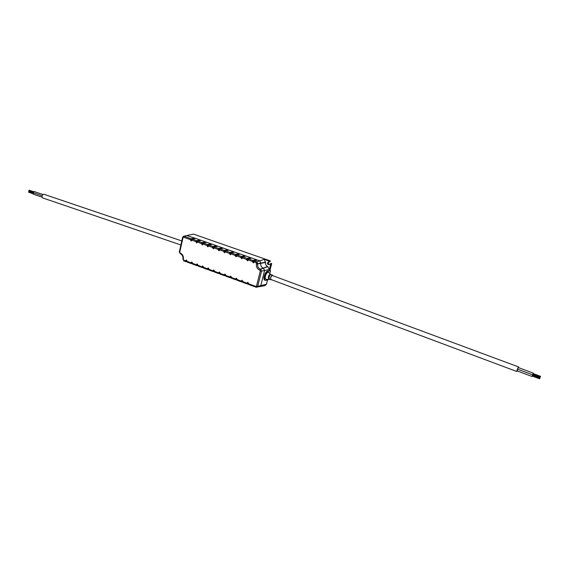 <?xml version="1.0" encoding="UTF-8"?>
<svg xmlns="http://www.w3.org/2000/svg" width="569" height="569" viewBox="0 0 569 569"><rect width="100%" height="100%" fill="white"/><g stroke="black" fill="none" stroke-linecap="round" stroke-linejoin="round"><path stroke-width="0.85" d="M33.557 192.806L33.912 191.447L42.86 194.477M33.308 194.171L33.514 192.813M28.614 192.215L28.791 191.54L33.208 193.033M28.863 190.85L29.04 190.174L33.457 191.668M42.796 197.912L42.511 197.877C41.58 196.198 41.992 194.982 43.756 194.228L181.796 240.943M180.885 244.976L181.625 241.711M264.862 285.695L266.47 284.201L267.53 280.012M195.323 238.496L194.669 238.07L195.651 238.411L192.521 239.229L191.34 241.036L190.416 239.962L191.141 238.745L194.669 238.07L186.774 235.552M269.315 264.336C268.163 263.895 267.985 263.191 268.767 262.238L270.318 261.349L270.261 260.865L193.467 234.101L186.888 235.523M268.348 279.215L268.184 279.856L265.403 280.353C262.793 280.339 266.747 269.948 268.298 271.185L270.503 270.702L269.941 270.495L271.683 263.639L270.595 263.611L271.342 263.319M269.941 270.495L267.693 270.965L268.298 271.185L268.013 272.309L268.625 272.466M264.208 259.343L265.567 262.423C265.261 264.372 265.965 265.744 267.665 266.548L269.35 269.443L270.773 263.817L268.931 264.549C267.366 264.457 267.025 263.724 267.899 262.352L269.422 261.164L264.208 259.343L259.791 260.879L257.359 260.026L254.571 261.029L253.447 262.871L252.387 261.783L253.098 260.51L256.313 259.663L251.583 258.006L248.76 258.987L247.636 260.83L246.583 259.741L247.302 258.475L250.545 257.643L245.844 255.993L242.991 256.96L241.861 258.803L240.822 257.714L241.533 256.448L244.812 255.637L240.139 253.994L237.252 254.948L236.114 256.783L235.089 255.694L235.808 254.435L239.108 253.639L234.464 252.01L231.547 252.942L230.402 254.77L229.392 253.689L230.111 252.437L233.446 251.654L228.823 250.033L225.872 250.95L224.727 252.778L223.731 251.69L224.449 250.445L227.806 249.677L223.219 248.07L220.231 248.966L219.079 250.794L218.098 249.713L218.816 248.468L222.209 247.714L217.643 246.114L214.627 246.996L213.467 248.817L212.493 247.735L213.219 246.498L216.633 245.765L212.095 244.172L209.051 245.04L207.891 246.854L206.931 245.78L207.649 244.542L211.099 243.824L206.583 242.245L203.51 243.091L202.344 244.905L201.39 243.831L202.116 242.6L205.587 241.896L201.099 240.324L197.998 241.156L196.824 242.963L195.885 241.889L196.611 240.666L200.11 239.976L195.651 238.411M259.713 286.612L260.822 285.538L264.635 270.41L263.276 268.155C261.285 267.217 260.467 265.602 260.815 263.319L259.791 260.879L256.804 261.811L254.571 261.029M265.403 280.353L264.813 280.133C262.594 279.571 265.211 271.249 267.693 270.965M228.518 250.125L227.806 249.677L228.823 250.033M234.165 252.11L233.446 251.654L234.464 252.01M239.841 254.094L239.108 253.639L240.139 253.994M245.552 256.1L244.812 255.637L245.844 255.993M251.292 258.106L250.545 257.643L251.583 258.006M257.067 260.133L256.313 259.663L257.359 260.026M200.779 240.41L200.11 239.976L201.099 240.324M206.263 242.33L205.587 241.896L206.583 242.245M211.782 244.265L211.099 243.824L212.095 244.172M217.33 246.206L216.633 245.765L217.643 246.114M222.906 248.162L222.209 247.714L223.219 248.07M269.784 273.533L270.503 270.702M224.862 275.624L224.414 275.666L224.286 274.905L224.897 274.038L225.836 275.147L225.85 276.193L229.983 277.665M219.257 273.582L218.802 273.625L218.667 272.864L219.285 271.996L220.21 273.099L220.231 274.144L224.335 275.609M213.681 271.555L213.226 271.591L213.083 270.83L213.702 269.962L214.613 271.064L214.641 272.11L218.724 273.568M208.14 269.535L207.678 269.571L207.529 268.81L208.154 267.942L209.051 269.045L209.086 270.083L213.14 271.534M202.628 267.53L202.159 267.565L202.009 266.804L202.635 265.936L203.524 267.032L203.56 268.077L207.593 269.514M197.144 265.531L196.675 265.567L196.518 264.805L197.144 263.938L198.026 265.033L198.069 266.072L202.073 267.508M191.696 263.547L191.22 263.582L191.063 262.821L191.689 261.953L192.557 263.049L192.607 264.087L196.589 265.51M186.276 261.576L185.8 261.605L185.636 260.844L186.262 259.983L187.123 261.071L187.18 262.103L191.134 263.518M247.622 283.91L247.188 283.959L247.074 283.198L247.686 282.331L248.667 283.447L248.653 284.5L256.014 287.153M241.882 281.819L241.441 281.868L241.327 281.107L241.939 280.24L242.906 281.356L242.906 282.402L247.11 283.91M236.178 279.742L235.737 279.792L235.616 279.03L236.227 278.163L237.181 279.272L237.188 280.318L241.37 281.819M230.502 277.679L230.054 277.722L229.933 276.961L230.545 276.093L231.491 277.203L231.505 278.248L235.658 279.735M265.965 280.382L266.057 279.287C265.204 279.116 264.976 278.077 265.382 276.157C266.029 274.016 266.904 272.729 268.013 272.309M224.897 274.038L224.485 275.481L225.715 275.908M219.285 271.996L218.873 273.44L220.089 273.867M213.702 269.962L213.29 271.406L214.499 271.826L213.29 271.406M208.154 267.942L207.742 269.386L208.944 269.806L207.742 269.386M202.635 265.936L202.23 267.38L203.41 267.793M197.223 263.931L196.739 265.382L197.92 265.787M191.689 261.953L191.291 263.397L192.45 263.803M186.333 259.969L185.864 261.42L187.016 261.825M247.686 282.331L247.259 283.775L248.532 284.223M241.939 280.24L241.512 281.683L242.778 282.124M236.227 278.163L235.801 279.607L237.06 280.04L235.801 279.607M230.545 276.093L230.125 277.537L231.37 277.971M227.764 249.862L224.406 250.63L223.823 251.676L224.734 252.771M222.159 247.899L218.773 248.653L218.197 249.691L219.093 250.787M216.59 245.95L213.176 246.69L212.593 247.721L213.482 248.817M211.056 244.009L207.607 244.734L207.031 245.765L207.905 246.854M205.544 242.081L202.073 242.785L201.49 243.817L202.358 244.898M200.068 240.161L196.568 240.851L195.985 241.875L196.846 242.963M194.626 238.255L191.099 238.93L190.515 239.947L191.362 241.028M256.263 259.848L253.056 260.702L252.48 261.761L253.532 262.842M250.495 257.828L247.259 258.667L246.683 259.72L247.636 260.83M244.762 255.822L241.491 256.64L240.915 257.693L241.861 258.795M239.065 253.824L235.765 254.628L235.189 255.68L236.121 256.775M233.397 251.839L230.068 252.622L229.492 253.674L230.409 254.77M271.413 279.685L270.83 279.82L270.552 277.75C271.114 276.008 271.783 275.147 272.565 275.176L272.914 275.652M518.558 367.638L518.587 366.927L272.21 275.467C270.766 276.762 270.339 278.106 270.936 279.507L516.865 371.521L517.313 370.974M518.587 366.927L518.48 366.977C517.477 368.691 516.944 370.213 516.865 371.521M517.705 369.253L517.136 370.903L531.987 376.458L532.228 376.059M533.11 373.534L533.189 373.079L518.281 367.567L517.69 369.245L532.548 374.786L532.797 374.388M532.548 375.206L531.987 376.458M533.189 373.079L532.548 374.786M539.974 377.98L532.442 375.184L532.143 376.031L539.654 378.833L539.974 377.98L539.654 378.833M540.543 376.301L533.011 373.513L532.712 374.359L540.223 377.162L540.543 376.301L540.223 377.162M193.467 234.101L183.552 236.27L182.741 237.173M271.683 263.639L270.773 263.817M269.35 269.443L261.527 271.114L260.574 269.237L267.921 266.633M266.47 284.201L257.7 286.342L261.527 271.114L260.325 270.922L259.706 270.126C257.103 268.888 256.022 266.769 256.484 263.774L256.192 262.793L253.987 262.017M190.48 239.67L183.524 237.223L183.062 237.508L179.704 252.316L179.399 251.96M183.062 237.508L182.635 237.23L179.285 252.024L180.352 253.781M270.261 260.865L269.422 261.164M270.318 261.349L269.45 261.456M268.767 262.238L267.899 262.352M248.589 283.746L256 286.449L256.078 287.203L256.875 287.238L257.7 286.342L256.505 286.164L260.325 270.922M179.704 252.316L180.281 253.07C182.692 254.243 183.702 256.27 183.31 259.158L183.73 260.851L185.707 261.548M180.046 252.985L180.529 253.845M223.802 251.391L219.641 249.926M218.169 249.414L214.029 247.956M212.564 247.437L208.453 245.993M206.995 245.481L202.905 244.044M201.462 243.532L197.393 242.102M195.956 241.597L191.909 240.175M183.588 260.097L185.636 260.844M187.059 261.363L191.063 262.821M192.493 263.34L196.518 264.805M197.955 265.325L202.009 266.804M203.453 267.33L207.529 268.81M208.987 269.336L213.083 270.83M214.541 271.363L218.667 272.864M220.139 273.397L224.286 274.905M225.765 275.446L229.933 276.961M231.419 277.501L235.616 279.03M237.109 279.571L241.327 281.107M242.835 281.655L247.074 283.198M256 286.449L256.505 286.164M252.458 261.477L248.176 259.976M246.662 259.436L242.401 257.942M240.893 257.408L236.661 255.922M235.161 255.396L230.957 253.909M229.463 253.39L225.281 251.918M183.524 237.223L184.157 236.291L191.141 238.745M224.449 250.445L220.231 248.966M230.111 252.437L225.872 250.95M235.808 254.435L231.547 252.942M241.533 256.448L237.252 254.948M247.302 258.475L242.991 256.96M253.098 260.51L248.76 258.987M265.638 262.145L257.757 263.689L256.804 261.811L256.192 262.793M196.611 240.666L192.521 239.229M202.116 242.6L197.998 241.156M207.649 244.542L203.51 243.091M213.219 246.498L209.051 245.04M218.816 248.468L214.627 246.996M265.567 262.423L257.686 263.966L256.555 263.497M267.665 266.548L260.317 269.144C258.191 268.134 257.316 266.406 257.686 263.966L256.484 263.774M183.254 259.421L182.934 259.066M183.31 259.158L182.998 258.795M180.281 253.07L180.43 253.831C182.364 254.77 183.19 256.448 182.891 258.859L183.73 260.851L185.8 261.605M259.969 270.218L260.317 269.144L259.706 270.126M224.406 250.63L225.687 251.085M230.068 252.622L231.355 253.077M235.765 254.628L237.067 255.083M241.491 256.64L242.807 257.103M247.259 258.667L248.582 259.13M253.056 260.702L254.386 261.171M191.099 238.93L192.322 239.357M196.568 240.851L197.799 241.284M202.073 242.785L203.311 243.219M207.607 244.734L208.859 245.168M213.176 246.69L214.435 247.131M218.773 248.653L220.047 249.101M268.796 279.201L268.298 276.961C268.988 274.905 269.749 274.016 270.602 274.279L268.604 272.444M218.766 272.843L220.146 273.348M224.378 274.884L225.772 275.389M213.183 270.808L214.556 271.313M207.628 268.788L208.994 269.286M202.109 266.783L203.467 267.274M196.625 264.784L197.969 265.275M191.163 262.8L192.5 263.291M185.736 260.83L187.066 261.306M247.174 283.177L248.603 283.696M241.427 281.086L242.842 281.605M235.708 279.009L237.124 279.521M230.032 276.939L231.434 277.452M225.296 251.868L223.894 251.377M219.648 249.883L218.261 249.393M214.044 247.906L212.664 247.423M208.467 245.95L207.095 245.467M202.92 243.994L201.561 243.518M197.407 242.053L196.056 241.583M191.924 240.125L190.587 239.656M253.994 261.968L252.551 261.463M248.191 259.926L246.754 259.421M242.415 257.892L240.993 257.394M236.676 255.872L235.26 255.374M230.964 253.866L229.563 253.369M270.83 279.82L269.357 279.301L269.073 277.203C269.642 275.446 270.318 274.578 271.114 274.599L270.602 274.279M32.981 193.709L28.564 192.208M33.23 192.336L28.813 190.843M42.078 195.715L33.457 192.791M41.964 197.137L33.208 194.157M180.878 244.962L42.511 197.877M259.805 286.598L265.062 285.659M183.638 236.249L186.817 235.538M248.653 284.5L256.078 287.203L259.855 286.584M224.414 275.666L220.231 274.144M218.802 273.625L214.641 272.11M213.226 271.591L209.086 270.083M207.678 269.571L203.56 268.077M202.159 267.565L198.069 266.072M196.675 265.567L192.607 264.087M191.22 263.582L187.18 262.103M247.188 283.959L242.906 282.402M241.441 281.868L237.188 280.318M235.737 279.792L231.505 278.248M230.054 277.722L225.85 276.193M269.357 279.301L266.057 279.287M220.089 273.888L218.873 273.44M225.715 275.937L224.485 275.481M203.418 267.814L202.23 267.38M197.92 265.815L196.739 265.382M192.457 263.824L191.291 263.397M187.023 261.847L185.864 261.42M248.532 284.244L247.259 283.775M242.778 282.146L241.512 281.683M231.37 277.992L230.125 277.537M272.565 275.176L271.114 274.599"/></g></svg>
